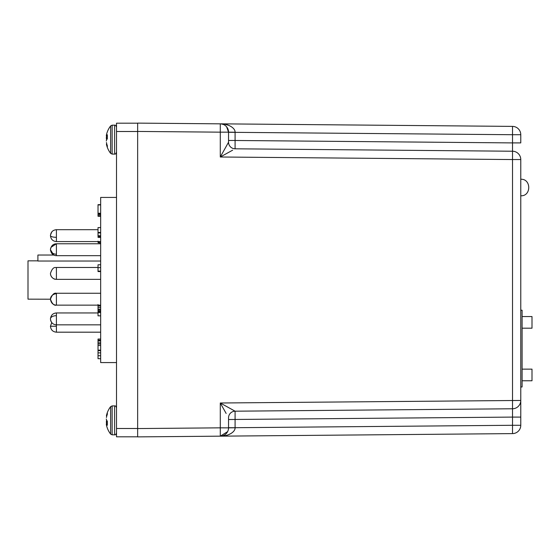 <?xml version="1.0" encoding="UTF-8"?>
<svg xmlns="http://www.w3.org/2000/svg" width="560" height="560" viewBox="0 0 560 560"><rect width="100%" height="100%" fill="white"/><g stroke="black" fill="none" stroke-linecap="round" stroke-linejoin="round"><path stroke-width="0.84" d="M116.515 197.428L100.66 197.428L100.66 362.572L116.515 362.572M37.905 260.841L28 260.841L28 299.159L50.456 299.208C52.115 303.786 54.096 305.767 56.406 305.151L100.66 305.151M137.648 123.186L116.515 123.186L116.515 131.509L137.648 131.509M137.648 428.491L116.515 428.491L116.515 131.509M116.515 428.491L116.515 436.814L137.648 436.814M100.66 306.068L100.66 307.671L98.021 307.671L98.021 306.068L100.66 306.068M100.66 355.74L100.66 358.694L98.021 358.694L98.021 355.74L100.66 355.74M98.021 267.701L100.66 267.561L100.66 271.124L98.021 271.124L98.021 271.565L100.66 271.565M100.66 241.864L98.021 241.864L98.021 241.185M100.66 242.914L98.021 242.669M98.021 304.549L98.021 306.068M100.66 339.052L98.021 339.052L98.021 343.994L100.66 343.994M100.66 352.884L98.021 352.884L98.021 356.629M100.66 350.644L98.021 350.644L98.021 352.884M100.66 264.782L98.021 264.782L98.021 271.124M98.021 269.031L98.021 270.599M100.66 232.918L98.021 232.918L98.021 235.767L100.66 235.767M98.021 232.302L98.021 232.918M100.66 232.463L98.021 232.463L98.021 227.584L100.66 227.584M100.66 236.593L98.021 236.32M100.66 235.907L98.021 235.907L98.021 236.593M100.66 213.255L98.021 213.255L98.021 213.668L100.66 213.668M100.66 204.932L98.021 204.932L98.021 213.255M100.66 204.666L98.021 204.932M100.66 214.41L98.021 214.41L98.021 213.668M100.66 315.833L98.021 315.833L98.021 307.671M100.66 312.543L98.021 312.543M100.66 311.661L98.021 311.661M100.66 310.758L98.021 310.758M100.66 309.694L98.021 309.694M100.66 309.323L98.021 309.323M98.021 346.003L98.021 345.38L98.021 346.003M100.66 350.147L98.021 350.147L98.021 349.58M100.66 345.499L98.021 345.499L98.021 350.147M98.021 345.499L98.021 343.994M100.66 342.811L98.021 342.811M100.66 340.956L98.021 340.956M100.66 340.193L98.021 340.193M98.021 204.666L100.66 204.631M98.021 214.41L100.66 214.662M100.66 216.279L98.021 216.279L98.021 215.726L100.66 215.726M98.021 214.662L98.021 215.726M98.021 305.438L98.021 306.425M100.66 261.03L37.905 261.03L37.905 255.031L53.732 255.031L50.456 249.718A5.943 4.494 0 0 0 56.406 254.212L56.406 255.668L100.66 255.668M520.772 386.974L522.095 386.974L522.095 310.219L520.772 310.219M522.095 369.138L532 369.138L532 380.765L522.095 380.765M522.095 316.561L532 316.561L532 328.188L522.095 328.188M232.652 150.171L220.29 157.003L228.543 142.205L228.543 132.16L226.639 126.868M520.772 159.551L512.519 159.551L512.519 151.228A8.323 8.323 0 0 1 520.772 159.551L520.772 400.449A8.323 8.323 0 0 1 512.519 408.772L235.088 411.194L512.519 408.772L512.519 417.095L512.519 159.551L220.29 157.003L220.29 132.16L137.648 131.439L137.648 123.116L220.29 123.837C228.333 123.697 235.305 128.044 235.088 132.223L235.088 140.483L228.543 140.483L228.543 142.205A6.608 6.608 0 0 0 235.088 148.806L235.088 140.483L512.519 142.905L512.519 151.228L235.088 148.806A6.608 6.608 180 0 1 228.543 142.205M137.648 131.439L137.648 436.884L220.29 436.163L137.648 436.884M226.142 413.441L220.318 403.053M228.543 132.293L512.519 134.715L512.519 142.905L520.772 142.905L520.772 134.715L512.519 134.715L512.519 126.392L220.29 123.837L512.519 126.392A8.323 8.323 0 0 1 520.772 134.715A8.323 8.323 0 0 0 512.519 126.392M228.543 427.861L220.29 427.84L220.29 402.997L520.772 400.449L520.772 425.285A8.323 8.323 0 0 1 512.519 433.608L220.29 436.163L220.29 427.84L137.648 428.561M137.648 123.116L220.29 123.837A8.323 8.323 0 0 1 228.543 132.16L220.29 132.16L220.29 123.837A8.323 8.323 0 0 1 228.543 132.16L235.088 132.223L235.004 131.341M520.772 400.449A8.323 8.323 0 0 1 512.519 408.772L235.088 411.194A6.608 6.608 0 0 0 228.543 417.802L228.543 427.84A8.323 8.323 0 0 1 220.29 436.163L227.626 431.627M225.071 125.398L225.547 125.769M225.47 125.706L224.938 125.307M223.482 124.509L221.095 123.886M228.41 125.265L225.785 124.481M227.962 430.885L227.199 432.376M222.11 435.946L220.29 436.163C228.34 436.303 235.305 431.956 235.088 427.777L228.543 427.84A8.323 8.323 0 0 1 220.29 436.163M520.772 417.095L512.519 417.095L512.519 425.285L520.772 425.285A8.323 8.323 0 0 1 512.519 433.608L512.519 425.285L235.088 427.707L235.088 411.194A6.608 6.608 0 0 0 228.543 417.795M223.447 435.939L225.743 435.533M228.438 434.721L230.727 433.664M220.29 402.997L235.088 411.194M107.324 428.078A22.442 20.65 -12.9 0 1 106.722 426.223A22.442 20.65 -12.9 0 1 106.463 425.124A22.442 20.65 -12.9 0 0 106.722 426.223A22.442 22.442 0 0 0 110.635 434.091L110.635 406.637L112.14 405.902L112.14 434.833L114.611 434.833C115.36 435.099 115.997 434.462 116.515 432.929M112.14 405.902L114.611 405.902L114.611 434.833M106.89 415.632L106.463 415.611A22.442 20.65 -167.1 0 1 106.722 414.512A22.442 22.442 0 0 1 110.635 406.637A22.442 22.442 0 0 0 106.722 414.512A22.442 20.65 -167.1 0 1 107.324 412.657L107.324 414.337A22.442 20.65 -12.9 0 0 106.463 417.347L106.428 417.522M106.722 420.364A22.442 8.561 -5.4 0 0 106.463 420.847L106.463 423.388A22.442 20.65 -167.1 0 0 106.603 424.025M106.603 416.71L106.463 415.611M106.316 418.978L106.428 419.783L106.316 418.978M106.463 425.124L106.463 424.074A22.442 8.561 -5.4 0 0 107.324 425.243L107.324 421.19A22.442 8.561 -174.6 0 1 106.463 419.888L106.428 419.783M107.324 138.278L106.316 137.921L106.463 139.153A22.442 8.561 -174.6 0 0 106.722 139.636M106.631 143.423L106.463 144.389A22.442 20.65 -12.9 0 0 106.722 145.488A22.442 20.65 -12.9 0 0 107.324 147.343L107.324 145.663A22.442 20.65 -167.1 0 1 106.463 142.653L106.428 142.478M106.316 141.022L106.428 140.217L106.316 141.022M106.316 135.814L106.428 135.023L106.316 135.814M107.324 131.922A22.442 20.65 -167.1 0 0 106.722 133.777A22.442 20.65 -167.1 0 0 106.463 134.876A22.442 20.65 -167.1 0 1 106.722 133.777A22.442 22.442 0 0 1 110.635 125.909L110.635 153.363A22.442 22.442 0 0 1 106.722 145.488M107.324 422.044L106.316 422.079L107.324 421.722M107.324 423.402L106.428 423.213L107.324 423.227M106.428 424.039L107.324 423.962L106.316 424.053L106.428 424.977M114.611 125.167L112.14 125.167L112.14 154.098L114.611 154.098L114.611 125.167C115.36 124.901 115.997 125.538 116.515 127.071L115.815 125.601M106.428 140.217L106.463 140.112A22.442 8.561 -5.4 0 1 107.324 138.81L107.324 134.757A22.442 8.561 -174.6 0 0 106.463 135.926L106.603 135.975A22.442 20.65 -12.9 0 0 106.463 136.612L106.316 137.921L107.324 137.956M56.406 293.797L56.406 305.151C53.032 304.976 51.051 302.995 50.456 299.208C52.115 294.637 54.096 292.649 56.406 293.265L56.406 293.797A5.943 5.411 180 0 0 50.456 299.208M512.519 417.095L228.543 419.517M228.543 427.707L235.088 427.707M56.406 237.307A5.943 1.673 0 0 1 50.456 235.634C50.841 232.008 52.822 230.027 56.406 229.691L98.021 229.691L56.406 229.691L56.406 241.577L100.66 241.577M56.406 315.686A5.943 3.213 180 0 0 50.456 318.899C50.918 315.196 52.899 313.215 56.406 312.956L56.406 332.185C52.801 331.828 50.82 329.84 50.456 326.242L51.73 322.567L50.967 321.307M56.406 326.242L50.456 326.242M50.953 247.345L56.406 243.775L56.406 254.212M56.406 279.307A5.943 5.887 0 0 1 50.456 273.42C53.235 264.873 56.651 268.359 56.406 267.477L56.406 279.363L100.66 279.363M107.093 420.903L106.428 420.952M107.023 420.805L106.463 420.847M106.848 415.779L106.428 415.758M107.324 423.997L106.463 424.074M107.023 139.195L106.463 139.153M107.093 139.097L106.428 139.048M106.428 144.242L106.848 144.221M107.324 136.773L106.428 136.787M106.463 144.389L106.89 144.368M107.324 136.598L106.463 136.612M107.324 136.038L106.428 135.961M107.324 136.003L106.463 135.926M98.021 237.419L100.66 237.419M50.897 321.146L50.61 320.229M50.47 319.298L50.456 318.899C50.918 322.602 52.899 324.583 56.406 324.842L100.66 324.842M56.406 312.956L98.021 312.956L56.406 312.956M56.406 293.265L100.66 293.265M50.491 235.018L51.814 231.854M50.456 235.634C50.841 239.26 52.822 241.241 56.406 241.577C52.822 241.241 50.841 239.26 50.456 235.634M56.406 332.185L100.66 332.185M50.491 249.074L50.624 248.332M56.406 243.775L100.66 243.775L56.406 243.775C53.053 243.901 51.072 245.882 50.456 249.718C51.072 253.561 53.053 255.542 56.406 255.668M520.772 179.263C531.391 178.654 531.391 196.392 520.772 195.783M56.406 267.477L98.021 267.477M50.456 273.42C50.631 278.11 55.398 279.573 54.95 279.181L56.406 279.363M114.611 405.902C115.36 405.636 115.997 406.273 116.515 407.806M110.635 434.091L112.14 434.833M107.324 423.962L106.316 424.053M115.815 153.671L116.515 152.194C115.997 153.727 115.36 154.364 114.611 154.098M112.14 154.098L110.635 153.363M112.14 125.167L110.635 125.909"/></g></svg>

